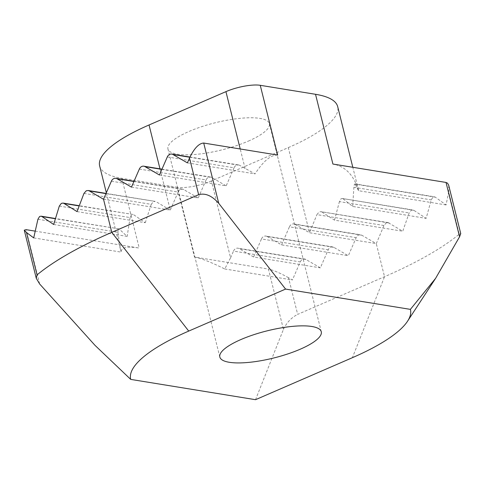 <?xml version="1.0" encoding="UTF-8"?>
<svg xmlns="http://www.w3.org/2000/svg" width="485" height="485" viewBox="0 0 485 485"><rect width="100%" height="100%" fill="white"/><g stroke="black" fill="none" stroke-linecap="round" stroke-linejoin="round"><path stroke-width="0.36" stroke-dasharray="2.42 1.82" d="M248.344 141.117A52.277 13.968 166 0 0 269.393 123.651A52.277 13.968 166 0 0 215.291 122.741A52.277 13.968 166 0 0 167.949 148.944A52.277 13.968 166 0 0 196.995 154.285A52.277 13.968 166 0 0 248.344 141.117M300.263 261.924A5.056 4.141 99.2 0 1 304.738 259.051A5.056 4.141 99.2 0 1 305.914 259.475L320.361 267.847L328.224 249.799A5.056 4.141 99.2 0 1 332.692 246.926A5.056 4.141 99.2 0 1 333.874 247.35L348.321 255.722L356.178 237.674A5.056 4.141 99.2 0 1 360.652 234.801A5.056 4.141 99.2 0 1 361.828 235.225L376.275 243.597A480.156 263.622 120.1 0 0 383.902 225.513L386.242 222.882L388.133 222.603L402.744 231.236L409.164 212.951L411.201 210.272L412.88 209.956L413.893 210.357L426.133 218.365L431.244 199.875L432.935 197.134L434.384 196.783L435.281 197.165L446.097 204.943L448.667 191.811L459.234 234.182A240.263 64.208 -14 0 1 384.532 276.705L297.663 314.377L288.526 277.723L292.406 279.972L300.263 261.924L233.515 251.072A5.056 4.141 -80.8 0 1 237.983 248.199A5.056 4.141 -80.8 0 1 239.16 248.623L253.606 256.989L320.361 267.847M333.874 247.35L267.12 236.498A5.056 4.141 -80.8 0 0 265.938 236.074A5.056 4.141 -80.8 0 0 261.47 238.947L328.224 249.799M389.249 223.015L320.918 211.672L319.13 211.969L316.917 214.625L383.902 225.513M37.927 219.268L117.897 232.273L118.17 229.302L118.783 228.817L55.369 218.735M59.316 206.076L130.101 217.583L131.562 214.813L132.92 214.443L79.152 205.931M111.38 181.202L178.134 192.054A5.056 4.141 99.2 0 1 182.602 189.186A5.056 4.141 99.2 0 1 183.779 189.605L133.927 181.499M361.828 235.225L295.074 224.373A5.056 4.141 -80.8 0 0 293.898 223.949A5.056 4.141 -80.8 0 0 289.424 226.822L356.178 237.674M413.893 210.357L342.277 198.474L340.955 198.85L339.409 201.608L409.164 212.951M435.281 197.165L355.311 184.161L354.347 184.361L353.898 187.295L431.244 199.875M446.097 204.943L358.585 190.714L354.893 183.857M83.96 193.412L151.235 204.349L153.387 201.687L155.194 201.396L105.966 193.624M139.334 169.077L206.089 179.935A5.056 4.141 99.2 0 1 210.563 177.061A5.056 4.141 99.2 0 1 211.739 177.486L161.881 169.374M167.295 156.952L234.049 167.81A5.056 4.141 99.2 0 1 238.517 164.936A5.056 4.141 99.2 0 1 239.693 165.361L189.847 157.255M103.517 199.25L170.271 210.102L156.285 201.808M178.134 192.054L170.271 210.102L159.983 168.835M277.644 155.067C270.909 154.763 263.379 161.038 255.049 173.879L239.693 165.361M187.392 162.875L255.049 173.879M159.432 175L226.186 185.852L211.739 177.486M234.049 167.81L226.186 185.852M131.477 187.125L198.232 197.977L183.779 189.605M206.089 179.935L198.232 197.977M77.048 211.612L145.282 222.706L133.799 214.819M53.665 224.482L127.137 236.425L119.304 229.132M130.101 217.583L127.137 236.425M35.162 231.133L139.213 248.053C126.918 246.107 120.917 247.465 121.208 252.133L33.701 237.905M117.897 232.273L120.395 249.144L121.208 252.133M151.235 204.349L145.282 222.706M99.655 165.967A122.656 32.78 166 0 0 121.82 178.292L177.092 187.283L194.485 257.038L268.417 269.06L283.452 329.357L255.534 399.695M295.074 224.373L309.521 232.745L376.275 243.597L384.532 276.705L352.383 357.694M194.485 257.038C201.487 258.426 211.575 262.403 224.743 268.969L230.575 257.808L211.418 180.953L288.296 147.616L309.521 232.745L316.917 214.625M448.752 185.5L448.667 191.811M358.585 190.714C353.826 175.115 345.265 166.228 332.916 164.051M343.107 198.844L352.662 206.422L426.133 218.365M352.662 206.422L353.898 187.295M321.973 212.078L334.517 220.141L402.744 231.236M334.517 220.141L339.409 201.608M267.12 236.498L281.567 244.87L348.321 255.722M253.606 256.989L261.47 238.947M288.526 277.723C280.251 273.11 273.546 270.224 268.417 269.06M224.743 268.969L292.406 279.972M230.575 257.808L233.515 251.072M281.567 244.87L289.424 226.822M288.296 147.616A122.656 32.78 166 0 0 337.687 106.621M211.418 180.953A25.293 6.76 -14 0 1 177.092 187.283M283.452 329.357C286.617 322.64 291.358 317.645 297.663 314.377M459.234 234.182L460.75 233.618M305.914 259.475L239.16 248.623M39.655 283.998L26.105 229.66M121.82 178.292L139.213 248.053M245.089 168.483L240.227 148.98M321.276 331.74L269.393 123.651M219.832 357.033L167.949 148.944M304.738 259.051L237.983 248.199M332.692 246.926L265.938 236.074M388.133 222.603L320.924 211.672M118.91 228.835L55.435 218.517M132.981 214.455L79.237 205.713M182.602 189.186L134.018 181.281M293.898 223.949L360.652 234.801M342.319 198.486L412.899 209.963M354.978 183.876L434.421 196.789M106.063 193.406L155.212 201.396M161.978 169.162L210.563 177.061M189.944 157.037L238.517 164.936M358.427 189.799L352.813 167.289M120.395 249.144L106.342 192.775"/><path stroke-width="0.73" d="M240.881 339.561A52.277 13.968 -14 0 1 292.231 326.399A52.277 13.968 -14 0 1 321.276 331.74A52.277 13.968 -14 0 1 300.227 349.212A52.277 13.968 -14 0 1 248.878 362.38A52.277 13.968 -14 0 1 219.832 357.033A52.277 13.968 -14 0 1 240.881 339.561M39.582 216.522L37.927 219.268L33.701 237.905L26.505 232.509L37.066 274.88A240.263 64.208 -14 0 1 111.774 232.351L198.638 194.685L189.502 158.031L187.392 162.875L172.939 154.503A5.056 4.141 -80.8 0 0 171.763 154.084A5.056 4.141 -80.8 0 0 167.295 156.952L159.432 175L144.985 166.628A5.056 4.141 -80.8 0 0 143.809 166.203A5.056 4.141 -80.8 0 0 139.334 169.077L131.477 187.125L117.03 178.753A5.056 4.141 -80.8 0 0 115.848 178.328A5.056 4.141 -80.8 0 0 111.38 181.202L103.517 199.25A480.156 82.159 -156.5 0 1 89.307 190.914L88.179 190.502L86.275 190.775L83.96 193.412L77.048 211.612L64.044 203.476L63.014 203.076L61.316 203.391L59.316 206.076L53.665 224.482L41.965 216.559L41.043 216.177L39.582 216.522M189.502 158.031C194.2 148.307 198.941 143.311 203.712 143.045L218.747 203.342L285.58 289.084L410.395 309.375L435.603 278.348L459.568 236.783L446.024 182.445L332.916 164.051L315.523 94.296L260.251 85.305L277.644 155.067L203.712 143.045M37.066 274.88L36.266 278.293L24.268 230.175L26.105 229.66L35.162 231.133M24.268 230.175L26.505 232.509M410.395 309.375A144.154 38.521 166 0 1 407.527 321.246A144.154 38.521 166 0 1 352.383 357.694L255.534 399.695L130.714 379.397L95.054 345.399L39.655 283.998L36.266 278.293M285.58 289.084L188.726 331.079A144.154 38.521 166 0 0 130.714 379.397M446.024 182.445L447.522 183.178L448.649 185.131L460.75 233.618L459.568 236.783M240.227 148.98L225.931 91.635L149.047 124.972A122.656 32.78 166 0 0 99.655 165.967L106.342 192.775M352.813 167.289L337.687 106.621A122.656 32.78 166 0 0 315.523 94.296M225.931 91.635A25.293 6.76 -14 0 1 260.251 85.305M218.747 203.342C212.006 195.734 205.307 192.842 198.638 194.685M55.369 218.735L41.965 216.559M79.152 205.931L64.044 203.476M133.927 181.499L117.03 178.753M105.966 193.624L89.307 190.914M161.881 169.374L144.985 166.628M189.847 157.255L172.939 154.503M103.517 199.25L111.774 232.351L188.726 331.079M149.047 124.972L159.983 168.835M55.435 218.517L41.086 216.183M79.237 205.713L63.038 203.082M134.018 181.281L115.848 178.328M88.179 190.502L106.063 193.406M143.809 166.203L161.978 169.162M171.763 154.084L189.944 157.037M407.527 321.246L435.603 278.348"/></g></svg>
